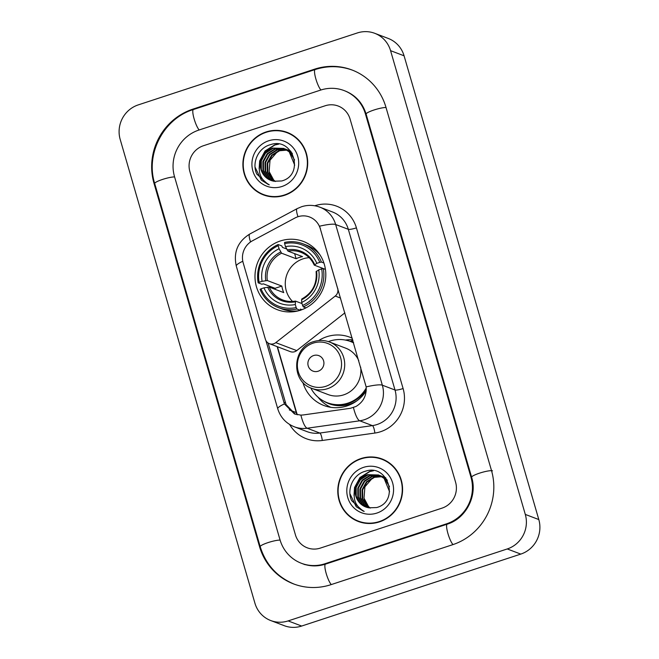 <?xml version="1.0" encoding="UTF-8"?>
<svg xmlns="http://www.w3.org/2000/svg" width="659" height="659" viewBox="0 0 659 659"><rect width="100%" height="100%" fill="white"/><g stroke="black" fill="none" stroke-linecap="round" stroke-linejoin="round"><path stroke-width="0.99" d="M337.828 288.576L337.663 288.518A6.895 6.648 110.8 0 1 335.233 296.039L275.783 342.647A6.895 6.648 110.8 0 1 269.358 343.668L290.306 351.626A6.895 6.648 -69.2 0 0 296.731 350.604L344.888 312.852M269.358 343.668A6.895 6.648 110.8 0 1 265.404 339.327L243.187 262.859A18.609 17.958 -69.2 0 1 252.438 240.799L294.944 218.014A18.609 17.958 -69.2 0 1 297.868 216.753A18.609 17.958 -69.2 0 1 309.606 217A18.609 17.958 -69.2 0 1 320.29 228.714L366.157 386.891C366.692 395.557 363.282 402.097 355.926 406.496L350.44 408.292L303.255 414.956L300.891 415.121L294.474 413.951L284.391 403.918L265.923 340.621M280.339 240.972A36.525 35.248 -69.2 0 0 255.017 274.861A36.525 35.248 -69.2 0 0 277.414 309.73A36.525 35.248 -69.2 0 0 300.455 310.208A36.525 35.248 -69.2 0 0 325.777 276.319A36.525 35.248 -69.2 0 0 303.379 241.441A36.525 35.248 -69.2 0 0 280.339 240.972M366.198 390.968A36.525 35.248 110.8 0 1 346.906 405.96A36.525 35.248 110.8 0 1 323.866 405.483A36.525 35.248 110.8 0 1 302.827 382.269M318.676 340.571A36.525 35.248 110.8 0 1 326.79 336.724A36.525 35.248 110.8 0 1 349.83 337.194A36.525 35.248 110.8 0 1 352.252 338.224M329.508 406.694A36.525 35.248 -69.2 0 0 330.348 407.237M352.713 339.813A36.525 35.248 -69.2 0 0 345.382 340.052M337.663 288.518L320.29 228.714M266.096 131.957A33.428 32.258 -69.2 0 0 242.924 162.971A33.428 32.258 -69.2 0 0 263.427 194.883A33.428 32.258 -69.2 0 0 284.507 195.319A33.428 32.258 -69.2 0 0 307.679 164.305A33.428 32.258 -69.2 0 0 287.184 132.393A33.428 32.258 -69.2 0 0 266.096 131.957M257.578 191.514A33.428 32.258 -69.2 0 0 264.102 195.13M360.984 458.549A33.428 32.258 -69.2 0 0 337.812 489.563A33.428 32.258 -69.2 0 0 358.307 521.475A33.428 32.258 -69.2 0 0 379.386 521.903A33.428 32.258 -69.2 0 0 402.558 490.889A33.428 32.258 -69.2 0 0 382.063 458.977A33.428 32.258 -69.2 0 0 360.984 458.549M352.466 518.106A33.428 32.258 -69.2 0 0 358.982 521.722M297.992 216.712A24.119 4.234 61.8 0 1 297.143 208.631L301.558 206.745C307.687 204.792 313.783 204.933 319.829 207.157A27.571 26.607 110.8 0 1 335.662 224.513A24.119 3.896 163.8 0 0 319.475 226.21L320.455 228.772M295.298 414.239L286.055 404.552L268.114 343.026M442.057 508.122A20.676 19.951 -69.2 0 0 455.583 482.215L350.077 119.048A20.676 19.951 -69.2 0 0 338.199 106.033A20.676 19.951 -69.2 0 0 325.159 105.77L203.433 145.738A20.676 19.951 -69.2 0 0 189.899 171.645L295.413 534.811A20.676 19.951 -69.2 0 0 307.283 547.827A20.676 19.951 -69.2 0 0 320.323 548.099L442.057 508.122A20.676 19.951 -69.2 0 0 455.583 482.215L350.077 119.048A20.676 19.951 -69.2 0 0 338.199 106.033A20.676 19.951 -69.2 0 0 325.159 105.77L203.433 145.738A20.676 19.951 -69.2 0 0 189.899 171.645L295.413 534.811A20.676 19.951 -69.2 0 0 307.283 547.827A20.676 19.951 -69.2 0 0 320.323 548.099L442.057 508.122M382.739 459.241A33.428 32.258 -69.2 0 0 375.457 457.618M287.851 132.657A33.428 32.258 -69.2 0 0 280.577 131.026M294.375 136.273A33.082 31.929 -69.2 0 0 288.411 133.225L287.06 132.714A33.082 31.929 -69.2 0 0 266.195 132.286A33.082 31.929 -69.2 0 0 243.262 162.979A33.082 31.929 -69.2 0 0 263.551 194.562A33.082 31.929 -69.2 0 0 284.408 194.99A33.082 31.929 -69.2 0 0 307.349 164.297A33.082 31.929 -69.2 0 0 287.06 132.714M275.297 181.456L273.732 180.129L269.127 171.579A17.233 16.632 -69.2 0 0 275.437 181.472M269.127 171.579L270.025 160.236L277.505 151.554M274.012 181.233L271.59 179.314L267.249 171.925L267.2 163.127L271.508 155.293L279.062 150.54L286.805 149.964M274.342 181.299L272.126 179.52L267.785 172.131L267.735 163.325L272.043 155.491L279.597 150.746L287.052 150.12M272.851 180.994L269.44 178.498L265.107 171.109L265.058 162.312L269.358 154.478L276.912 149.725L285.808 149.362M273.131 181.06L269.976 178.704L265.643 171.315L265.593 162.509L269.902 154.676L277.447 149.931L286.064 149.511M271.722 180.681L267.299 177.683L262.957 170.294L262.908 161.496L267.216 153.662L274.77 148.909L284.779 148.852M272.002 180.772L267.834 177.889L263.493 170.5L263.452 161.694L267.752 153.86L275.305 149.115L285.034 148.967M260.552 161.653A17.233 16.632 -69.2 0 0 270.865 180.385A17.233 16.632 -69.2 0 0 273.93 181.217L281.747 180.961C305.101 174.89 293.156 136.586 270.585 144.634C258.32 147.632 251.491 162.888 256.771 174.058L268.024 184.372L269.292 184.808C260.338 179.734 257.43 172.015 260.552 161.653C262.101 154.972 266.129 150.458 272.62 148.094L283.716 148.407L289.227 151.842L294.705 165.178M270.907 180.401L265.692 177.073L261.351 169.684L261.302 160.878L265.61 153.045L273.156 148.3L283.988 148.506M287.093 150.005L287.95 150.178M288.23 150.252L289.07 150.483M288.485 150.384L290.158 150.853M287.349 150.161L288.205 150.326M289.606 150.68L290.421 150.952M286.088 149.436L286.92 149.667M287.2 149.75L291.056 151.562M286.344 149.568L287.184 149.782M287.456 149.865L288.28 150.137M288.008 150.038L290.891 151.348M285.05 148.934L292.489 153.802M285.314 149.049L286.13 149.321M285.866 149.222L291.978 152.929M283.716 148.407L289.762 152.04L294.589 160.022M268.658 140.779A24.119 23.279 -69.2 0 0 252.875 171.002A24.119 23.279 -69.2 0 0 281.945 186.497A24.119 23.279 -69.2 0 0 297.728 156.274A24.119 23.279 -69.2 0 0 268.658 140.779M280.652 150.03L283.765 149.181M263.551 194.562L264.902 195.072A33.082 31.929 -69.2 0 0 271.384 196.761M268.345 184.487L261.318 180.113L255.082 167.18M259.251 166.603L259.918 161.06L265.363 151.051L274.935 144.98L278.708 144.14M259.119 168.877L259.654 160.961L265.091 150.952L274.671 144.881L278.205 144.074M389.255 462.865A33.082 31.929 -69.2 0 0 383.291 459.817L381.94 459.298A33.082 31.929 -69.2 0 0 361.074 458.87A33.082 31.929 -69.2 0 0 338.141 489.563A33.082 31.929 -69.2 0 0 358.43 521.145A33.082 31.929 -69.2 0 0 379.296 521.574A33.082 31.929 -69.2 0 0 402.229 490.881A33.082 31.929 -69.2 0 0 381.94 459.298M370.177 508.04L368.62 506.722L364.007 498.171A17.233 16.632 -69.2 0 0 370.325 508.064M364.007 498.171L364.905 486.82L372.393 478.137M368.892 507.817L366.47 505.906L362.129 498.509L362.088 489.711L366.388 481.877L373.941 477.124L381.693 476.548M369.221 507.891L367.005 506.112L362.664 498.715L362.623 489.917L366.923 482.083L374.477 477.33L381.94 476.704M367.73 507.587L364.328 505.091L359.987 497.693L359.938 488.896L364.246 481.062L371.8 476.309L380.688 475.955M368.019 507.652L364.864 505.296L360.522 497.899L360.473 489.102L364.781 481.268L372.335 476.515L380.943 476.095M366.61 507.273L362.178 504.275L357.845 496.878L357.796 488.08L362.096 480.246L369.65 475.493L379.658 475.436M366.89 507.356L362.714 504.481L358.381 497.084L358.331 488.286L362.631 480.452L370.185 475.699L379.922 475.559M355.432 488.237A17.233 16.632 -69.2 0 0 365.753 506.977A17.233 16.632 -69.2 0 0 368.809 507.801L376.627 507.554C399.988 501.483 388.036 463.17 365.473 471.218C353.208 474.225 346.379 489.48 351.651 500.651L362.903 510.964L364.18 511.392C355.226 506.318 352.31 498.599 355.432 488.237C356.989 481.564 361.008 477.042 367.508 474.678L378.604 474.991L384.106 478.426L389.584 491.771M365.786 506.985L360.572 503.665L356.231 496.268L356.181 487.471L360.489 479.637L368.043 474.884L378.867 475.098M381.981 476.597L382.838 476.77M383.118 476.836L383.95 477.067M384.222 477.149L385.548 477.643M382.228 476.754L383.085 476.91M383.373 476.976L384.213 477.19M384.485 477.273L385.301 477.544M380.968 476.02L381.808 476.251M382.08 476.333L385.943 478.154M381.223 476.16L382.063 476.375M382.344 476.457L383.159 476.729M382.895 476.622L385.779 477.932M379.93 475.518L387.368 480.395M380.194 475.641L381.017 475.913M380.745 475.806L386.866 479.521M378.604 474.991L384.642 478.632L389.477 486.614M363.546 467.363A24.119 23.279 -69.2 0 0 347.763 497.586A24.119 23.279 -69.2 0 0 376.824 513.089A24.119 23.279 -69.2 0 0 392.607 482.866A24.119 23.279 -69.2 0 0 363.546 467.363M375.539 476.622L378.645 475.773M358.43 521.145L359.781 521.664A33.082 31.929 -69.2 0 0 366.264 523.345M363.224 511.079L356.206 506.705L349.962 493.772M354.13 493.196L354.806 487.652L360.242 477.643L369.823 471.564L373.587 470.732M354.007 495.461L354.534 487.545L359.971 477.536L369.551 471.465L373.085 470.658M309.17 257.685A25.503 24.605 -69.2 0 0 302.967 258.872A25.503 24.605 -69.2 0 0 292.538 301.443M300.249 310.274L296.896 309.005L296.179 307.564A32.81 31.657 -69.2 0 1 261.022 288.815L263.987 287.843A29.639 28.601 -69.2 0 0 295.298 304.54L295.512 301.105L302.044 303.585M275.281 289.392A32.736 31.591 110.8 0 1 275.067 288.296L263.411 283.864L261.788 284.21L258.171 282.835L259.119 282.283A32.81 31.657 -69.2 0 1 278.213 245.725L279.087 248.748A29.639 28.601 -69.2 0 0 262.084 281.311L267.323 280.553L281.838 286.072A25.503 24.605 -69.2 0 0 283.732 292.604L269.218 287.085L263.987 287.843M319.78 262.364L321.403 262.068A34.186 32.991 -69.2 0 0 302.885 243.764A34.186 32.991 -69.2 0 0 284.573 242.43L284.622 243.616A32.81 31.657 -69.2 0 1 319.78 262.364L316.814 263.336A29.639 28.601 -69.2 0 0 285.495 246.639L288.008 251.112L302.522 256.631A25.503 24.605 -69.2 0 0 299.252 257.455A25.503 24.605 -69.2 0 0 296.113 258.732L281.599 253.213L279.087 248.748M301.929 309.689L300.38 309.104L300.512 310.373M278.213 245.725L278.164 244.538L281.78 245.914L282.456 247.397L286.673 248.995M261.022 288.815L260.066 289.367A34.186 32.991 -69.2 0 0 278.584 307.671L282.2 309.046A34.186 32.991 -69.2 0 0 298.832 310.694M303.305 306.896A34.186 32.991 -69.2 0 0 323.297 268.6L321.674 268.897A32.81 31.657 -69.2 0 1 302.58 305.455L303.305 306.896L305.916 307.893M325.431 269.407L323.297 268.6M278.584 307.671A34.186 32.991 -69.2 0 0 296.896 309.005M278.164 244.538A34.186 32.991 -69.2 0 0 258.171 282.835M302.58 305.455L301.707 302.432A29.639 28.601 -69.2 0 0 318.709 269.869L321.674 268.897M295.298 304.54L296.179 307.564M262.084 281.311L259.119 282.283M318.709 269.869L316.196 271.656M316.551 271.121A26.508 25.586 -69.2 0 1 301.608 299.738L301.707 302.432M267.678 287.167A26.508 25.586 -69.2 0 0 295.199 301.847L295.512 301.105M320.027 254.951A34.186 32.991 -69.2 0 0 306.501 245.14L302.885 243.764M321.403 262.068L323.915 263.023M285.495 246.639L284.622 243.616M325.422 269.358L314.302 265.132L316.814 263.336M314.302 265.132L314.648 264.589A26.508 25.586 -69.2 0 0 287.126 249.918M294.631 253.624L296.113 258.732M281.838 286.072L275.067 288.296M318.182 371.215A8.27 7.982 -69.2 0 0 323.594 360.852A8.27 7.982 -69.2 0 0 313.626 355.539A8.27 7.982 -69.2 0 0 308.214 365.902A8.27 7.982 -69.2 0 0 318.182 371.215M311.839 388.373A24.811 23.946 -69.2 0 0 327.49 388.695A24.811 23.946 -69.2 0 0 344.69 365.679A24.811 23.946 -69.2 0 0 329.475 341.988C324.236 340.06 318.94 339.945 313.569 341.65C292.044 347.4 290.743 381.693 311.839 388.373L328.034 394.535A24.811 23.946 -69.2 0 0 343.677 394.856A24.811 23.946 -69.2 0 0 360.63 367.047M358.76 360.621A24.811 23.946 -69.2 0 0 345.662 348.15L329.475 341.988M310.776 387.937A32.736 31.591 -69.2 0 0 327.243 402.707A32.736 31.591 -69.2 0 0 347.886 403.135A32.736 31.591 -69.2 0 0 366.247 387.929M353.611 342.886A32.736 31.591 -69.2 0 0 350.506 341.51A32.736 31.591 -69.2 0 0 329.862 341.082A32.736 31.591 -69.2 0 0 328.388 341.609M327.243 402.707L327.918 402.97A32.736 31.591 -69.2 0 0 348.562 403.39A32.736 31.591 -69.2 0 0 366.289 389.271M353.586 342.795A32.736 31.591 -69.2 0 0 351.181 341.766L350.506 341.51M330.802 407.311A35.841 34.589 110.8 0 1 318.066 397.22M352.886 340.406L350.539 341.263A33.049 31.887 -69.2 0 1 353.446 342.309M324.879 563.774L446.613 523.798A37.217 35.916 -69.2 0 0 470.963 477.165L365.448 113.999A37.217 35.916 -69.2 0 0 344.08 90.571A37.217 35.916 -69.2 0 0 320.603 90.094L198.878 130.062A37.217 35.916 -69.2 0 0 174.528 176.694L280.034 539.861A37.217 35.916 -69.2 0 0 301.41 563.288A37.217 35.916 -69.2 0 0 324.879 563.774L325.67 564.071M507.257 548.955A27.571 26.607 -69.2 0 0 525.297 514.415L390.565 50.661A27.571 26.607 -69.2 0 0 374.732 33.304A27.571 26.607 -69.2 0 0 357.343 32.95L138.225 104.905A27.571 26.607 -69.2 0 0 120.193 139.444L254.926 603.199A27.571 26.607 -69.2 0 0 270.758 620.556A27.571 26.607 -69.2 0 0 288.14 620.91L507.257 548.955L520.775 554.095A27.571 26.607 -69.2 0 0 538.807 519.556L404.074 55.801A27.571 26.607 -69.2 0 0 388.242 38.444L374.732 33.304M270.758 620.556L284.268 625.696A27.571 26.607 -69.2 0 0 301.657 626.05L520.775 554.095M452.684 544.696A59.277 57.201 -69.2 0 0 491.466 470.435L385.952 107.269A59.277 57.201 -69.2 0 0 351.914 69.953A59.277 57.201 -69.2 0 0 314.532 69.187L192.807 109.163A59.277 57.201 -69.2 0 0 154.025 183.433L259.531 546.599A59.277 57.201 -69.2 0 0 293.568 583.907A59.277 57.201 -69.2 0 0 330.95 584.673L452.684 544.696M340.588 298.074L335.233 296.039M296.731 350.604L275.783 342.647M314.763 205.773A34.457 33.255 110.8 0 1 356.42 227.866L403.102 388.546A6.895 1.112 -16.2 0 1 395.013 390.013L348.331 229.324A27.571 26.607 -69.2 0 0 332.498 211.976L319.829 207.157M403.102 388.546A34.457 33.255 110.8 0 1 380.556 431.727A34.457 33.255 110.8 0 1 374.856 433.054L322.267 440.484A34.457 33.255 110.8 0 1 289.631 424.478M376.973 424.553A27.571 26.607 -69.2 0 0 395.013 390.013L382.344 385.194A27.571 26.607 110.8 0 1 364.303 419.734A27.571 26.607 110.8 0 1 359.74 420.796L307.152 428.226A27.571 26.607 110.8 0 1 294.334 426.801L307.003 431.62A27.571 26.607 -69.2 0 0 319.821 433.045L372.409 425.615A27.571 26.607 -69.2 0 0 376.973 424.553M366.157 386.891A24.119 3.896 -16.2 0 1 382.344 385.194L335.662 224.513L348.331 229.324A6.895 1.112 -16.2 0 0 356.42 227.866M284.391 403.918A24.119 3.896 163.8 0 0 277.76 408.819C280.462 417.402 285.99 423.399 294.334 426.801M277.76 408.819L236.301 266.104A24.119 3.896 -16.2 0 1 242.8 261.261M300.891 415.121A24.119 5.585 82 0 0 307.152 428.226L319.821 433.045A6.895 1.598 -98 0 1 322.267 440.484M236.301 266.104C233.27 252.249 237.759 241.556 249.777 234.027A24.119 4.234 61.8 0 0 250.568 241.944M353.446 407.575A24.119 5.585 82 0 0 359.74 420.796L372.409 425.615A6.895 1.598 -98 0 1 374.856 433.054M289.334 409.939L296.295 412.583A22.052 21.286 -69.2 0 0 297.036 414.709M277.134 346.618L296.295 412.583A12.406 2.002 -16.2 0 1 296.674 412.913L297.308 414.766M283.831 402.254L285.504 402.888M269.218 287.085A25.503 24.605 -69.2 0 0 282.703 299.944A25.503 24.605 -69.2 0 0 295.323 301.138M281.599 253.213A25.503 24.605 -69.2 0 0 267.323 280.553M280.726 252.018A26.508 25.586 -69.2 0 0 265.783 280.635M314.203 265.05C311.377 258.938 306.921 254.679 300.825 252.273A25.503 24.605 -69.2 0 0 288.008 251.112M325.735 386.331A22.793 21.994 -69.2 0 0 340.645 357.771A22.793 21.994 -69.2 0 0 313.182 343.125A22.793 21.994 -69.2 0 0 298.272 371.684A22.793 21.994 -69.2 0 0 325.735 386.331M323.874 401.191A33.049 31.887 -69.2 0 0 356.684 400.977M492.479 470.823A11.03 1.779 163.8 0 0 480.617 472.808A11.03 1.779 163.8 0 0 471.638 477.264C477.66 495.963 465.74 518.699 447.222 524.16L325.488 564.129C317.638 566.625 309.944 566.468 302.423 563.676M453.013 544.589A11.03 2.282 -108.2 0 1 447.865 533.296A11.03 2.282 -108.2 0 1 447.222 524.16M331.288 584.566A11.03 2.282 -108.2 0 1 326.139 573.272A11.03 2.282 -108.2 0 1 325.488 564.129M294.581 584.294C277.332 577.259 265.874 564.73 260.206 546.69A11.03 1.779 -16.2 0 1 267.941 542.637A11.03 1.779 -16.2 0 1 280.108 540.1M260.206 546.69L154.7 183.523A11.03 1.779 -16.2 0 1 162.427 179.47A11.03 1.779 -16.2 0 1 174.594 176.933M154.7 183.523C145.26 153.794 163.712 118.463 193.417 109.526A11.03 2.282 71.8 0 0 194.059 118.661A11.03 2.282 71.8 0 0 199.207 129.955M193.417 109.526L315.142 69.549A11.03 2.282 71.8 0 0 315.793 78.685A11.03 2.282 71.8 0 0 320.941 89.978M386.026 107.508A11.03 1.779 163.8 0 0 373.859 110.045A11.03 1.779 163.8 0 0 366.124 114.098L471.638 477.264M538.807 519.556L525.297 514.415M301.657 626.05L288.14 620.91M404.074 55.801L390.565 50.661M260.264 546.871L259.531 546.599M154.75 183.704L154.025 183.433M193.589 109.46L192.807 109.163M315.323 69.492L314.532 69.187M447.403 524.094L446.613 523.798M471.687 477.445L470.963 477.165M366.182 114.279L365.448 113.999M297.143 208.631L249.777 234.027M277.455 346.741L296.674 412.913M385.531 477.627L385.037 477.437M316.649 250.544L314.862 249.868M301.781 299.005C312.424 293.016 317.201 283.872 316.089 271.557M295.405 301.089C291.031 301.863 286.797 301.484 282.703 299.944M293.379 311.748L291.591 311.064M352.927 70.34C340.489 65.752 327.894 65.488 315.142 69.549M345.094 90.958C355.563 95.176 362.574 102.895 366.124 114.098M305.125 564.705L301.41 563.288"/></g></svg>
